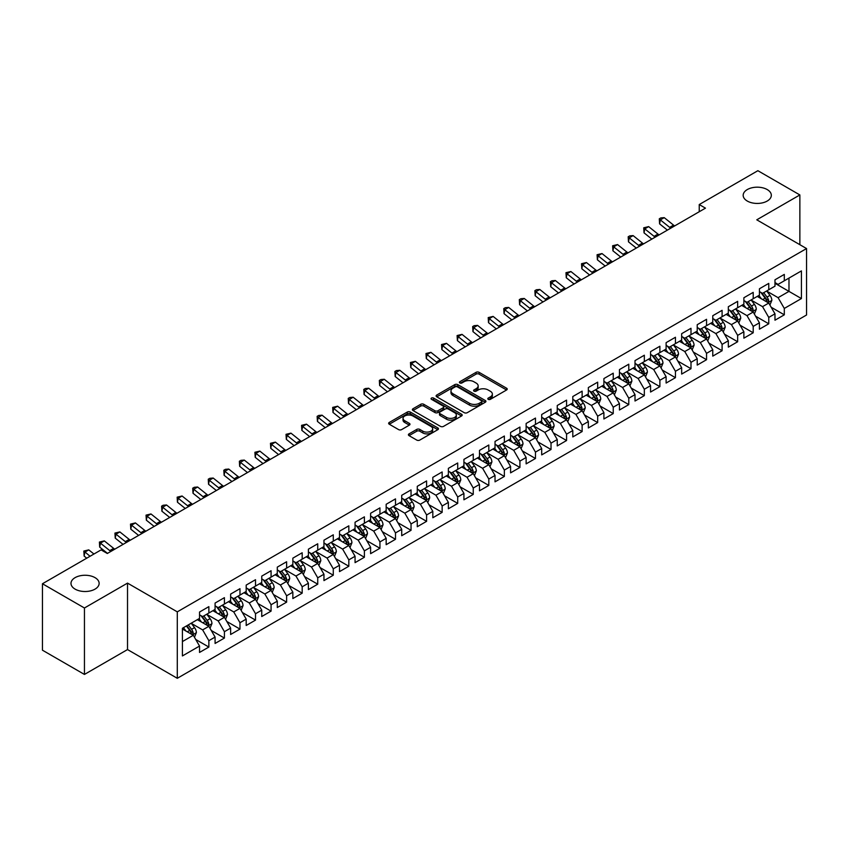 <?xml version="1.0" encoding="UTF-8"?>
<svg xmlns="http://www.w3.org/2000/svg" width="849" height="849" viewBox="0 0 849 849"><rect width="100%" height="100%" fill="white"/><g stroke="black" fill="none" stroke-linecap="round" stroke-linejoin="round"><path stroke-width="1.27" d="M488.228 399.338A1.507 0.87 0 0 0 490.372 399.338L506.588 389.978A2.154 1.242 0 0 0 507.224 389.097A2.154 1.242 0 0 0 506.588 388.216L479.112 372.35A2.154 1.242 0 0 0 476.056 372.35L459.84 381.71A1.507 0.87 0 0 0 459.394 382.326A1.507 0.87 0 0 0 459.84 382.941A1.507 0.87 0 0 0 461.973 382.941L464.074 381.732A6.909 3.99 0 0 1 473.848 381.732L476.13 383.058A6.909 3.99 0 0 1 478.157 385.881A6.909 3.99 0 0 1 476.13 388.693L474.039 389.903A1.507 0.87 0 0 0 473.593 390.529A1.507 0.87 0 0 0 474.039 391.145A1.507 0.87 0 0 0 476.172 391.145L478.274 389.935A6.909 3.99 0 0 1 488.037 389.935L490.329 391.251A6.909 3.99 0 0 1 492.356 394.074A6.909 3.99 0 0 1 490.329 396.897L488.228 398.107A1.507 0.87 0 0 0 487.793 398.722A1.507 0.87 0 0 0 488.228 399.338L488.228 398.107M95.014 577.638A14.072 8.129 0 0 0 79.679 575.877A14.072 8.129 0 0 0 70.987 583.39A14.072 8.129 0 0 0 75.115 589.132A14.072 8.129 0 0 0 90.45 590.893A14.072 8.129 0 0 0 99.142 583.39A14.072 8.129 0 0 0 95.014 577.638M767.199 189.56A14.072 8.129 0 0 0 751.864 187.799A14.072 8.129 0 0 0 743.172 195.302A14.072 8.129 0 0 0 747.29 201.054A14.072 8.129 0 0 0 762.635 202.815A14.072 8.129 0 0 0 771.327 195.302A14.072 8.129 0 0 0 767.199 189.56M409.038 433.871A2.154 1.242 0 0 0 408.411 434.752A2.154 1.242 0 0 0 409.038 435.633L416.753 440.079A2.154 1.242 0 0 0 419.799 440.079L437.819 429.679A2.154 1.242 0 0 0 438.445 428.798A2.154 1.242 0 0 0 437.819 427.917L410.332 412.052A2.154 1.242 0 0 0 407.287 412.052L389.267 422.452A2.154 1.242 0 0 0 388.64 423.333A2.154 1.242 0 0 0 389.267 424.213L398.584 429.594A2.154 1.242 0 0 0 401.641 429.594L409.345 425.137A2.154 1.242 0 0 0 409.982 424.256A2.154 1.242 0 0 0 409.345 423.375L404.729 420.711A5.773 3.332 0 0 1 403.031 418.355A5.773 3.332 0 0 1 406.597 415.278A5.773 3.332 0 0 1 412.89 415.999L430.984 426.442A5.773 3.332 0 0 1 432.672 428.798A5.773 3.332 0 0 1 429.106 431.876A5.773 3.332 0 0 1 422.813 431.154L419.799 429.414A2.154 1.242 0 0 0 416.753 429.414L409.038 433.871L409.038 435.633L416.753 431.207L416.753 429.414M84.444 607.99L84.444 674.435L127.52 649.57L127.52 583.114L84.444 607.99L42.45 583.751L101.084 549.897L107.303 553.484L705.455 208.143L699.236 204.556L699.236 211.741M127.52 583.114L177.292 611.853L806.55 248.555L806.55 315L177.292 678.298L177.292 611.853M799.864 244.692L799.864 194.941L756.777 219.817L806.55 248.555M799.864 194.941L757.87 170.702L699.236 204.556M464.223 412.667A2.154 1.242 0 0 0 467.279 412.667L485.288 402.267A2.154 1.242 0 0 0 485.925 401.386A2.154 1.242 0 0 0 485.288 400.505L457.813 384.639A2.154 1.242 0 0 0 454.756 384.639L436.747 395.04A2.154 1.242 0 0 0 436.11 395.921A2.154 1.242 0 0 0 436.747 396.801L464.223 412.667M432.088 399.667A1.507 0.87 0 0 1 433.616 399.879L433.616 398.085L461.559 414.216A2.154 1.242 0 0 1 462.185 415.097A2.154 1.242 0 0 1 461.559 415.978L443.539 426.378A2.154 1.242 0 0 1 440.482 426.378L413.007 410.513L413.007 408.751A2.154 1.242 0 0 0 412.381 409.632A2.154 1.242 0 0 0 413.007 410.513M413.007 408.751L420.722 404.294A2.154 1.242 0 0 1 423.768 404.294L434.911 410.736A2.154 1.242 0 0 0 437.967 410.736L443.082 407.775A2.154 1.242 0 0 0 443.719 406.894A2.154 1.242 0 0 0 443.082 406.013L431.483 399.317A1.507 0.87 0 0 1 431.037 398.701A1.507 0.87 0 0 1 431.971 397.894A1.507 0.87 0 0 1 433.616 398.085M774.978 283.301L788.976 291.387L788.976 278.09L801.414 270.905L784.306 280.786L784.306 274.407L774.978 279.799L774.978 286.177L768.759 289.764L768.759 283.396L759.431 288.777L759.431 295.155L753.201 298.742L753.201 292.374L743.873 297.755L743.873 304.133L737.654 307.72L737.654 301.353L728.325 306.733L728.325 313.111L722.096 316.709L722.096 310.331L712.767 315.711L712.767 322.089L706.548 325.687L706.548 319.309L697.22 324.7L697.22 331.068L690.99 334.665L690.99 328.287L681.662 333.678L681.662 340.046L675.443 343.643L675.443 337.265L666.115 342.656L666.115 349.035L659.885 352.622L659.885 346.243L650.557 351.635L650.557 358.013L644.338 361.6L644.338 355.222L635.01 360.613L635.01 366.991L628.78 370.578L628.78 364.2L619.452 369.591L619.452 375.969L613.233 379.556L613.233 373.189L603.904 378.569L603.904 384.947L597.675 388.534L597.675 382.167L588.346 387.547L588.346 393.925L582.127 397.512L582.127 391.145L572.799 396.525L572.799 402.904L566.57 406.501L566.57 400.123L557.241 405.504L557.241 411.882L551.022 415.479L551.022 409.101L541.694 414.492L541.694 420.86L535.464 424.458L535.464 418.079L526.136 423.471L526.136 429.838L519.917 433.436L519.917 427.058L510.589 432.449L510.589 438.827L504.359 442.414L504.359 436.036L495.031 441.427L495.031 447.805L488.812 451.392L488.812 445.014L479.483 450.405L479.483 456.783L473.254 460.37L473.254 453.992L463.925 459.383L463.925 465.761L457.707 469.348L457.707 462.981L448.378 468.361L448.378 474.74L442.149 478.327L442.149 471.959L432.82 477.34L432.82 483.718L426.601 487.305L426.601 480.937L417.273 486.318L417.273 492.696L411.043 496.294L411.043 489.915L401.715 495.296L401.715 501.674L395.496 505.272L395.496 498.894L386.168 504.285L386.168 510.652L379.938 514.25L379.938 507.872L370.61 513.263L370.61 519.63L364.391 523.228L364.391 516.85L355.062 522.241L355.062 528.609L348.833 532.206L348.833 525.828L339.504 531.219L339.504 537.597L333.286 541.184L333.286 534.806L323.957 540.197L323.957 546.576L317.728 550.163L317.728 543.784L308.399 549.176L308.399 555.554L302.18 559.141L302.18 552.763L292.852 558.154L292.852 564.532L286.622 568.119L286.622 561.751L277.294 567.132L277.294 573.51L271.075 577.097L271.075 570.73L261.747 576.11L261.747 582.488L255.517 586.086L255.517 579.708L246.189 585.088L246.189 591.466L239.97 595.064L239.97 588.686L230.641 594.077L230.641 600.445L224.412 604.042L224.412 597.664L215.084 603.055L215.084 609.423L208.865 613.02L208.865 606.642L199.536 612.033L199.536 618.401L182.418 628.281L182.418 655.937L199.536 646.057L193.307 635.285L182.418 629.003M801.414 270.905L801.414 298.561L784.306 308.442L778.087 297.67L766.817 291.154M771.168 307.232L784.306 314.82L784.306 308.442M784.306 314.82L774.978 320.211L774.978 313.833L768.759 317.42L762.54 306.648L751.259 300.143M755.621 316.21L768.759 323.798L768.759 317.42M768.759 323.798L759.431 329.189L759.431 322.811L753.201 326.398L746.982 315.626L735.712 309.121M740.063 325.188L753.201 332.776L753.201 326.398M753.201 332.776L743.873 338.167L743.873 331.789L737.654 335.376L731.435 324.605L720.154 318.099M724.515 334.166L737.654 341.754L737.654 335.376M737.654 341.754L728.325 347.145L728.325 340.767L722.096 344.365L715.877 333.583L704.606 327.077M708.957 343.145L722.096 350.733L722.096 344.365M722.096 350.733L712.767 356.124L712.767 349.746L706.548 353.343L700.329 342.561L689.048 336.055M693.41 352.123L706.548 359.711L706.548 353.343M706.548 359.711L697.22 365.102L697.22 358.724L690.99 362.321L684.772 351.539L673.501 345.034M677.852 361.112L690.99 368.699L690.99 362.321M690.99 368.699L681.662 374.08L681.662 367.702L675.443 371.3L669.224 360.528L657.943 354.012M662.305 370.09L675.443 377.678L675.443 371.3M675.443 377.678L666.115 383.058L666.115 376.691L659.885 380.278L653.666 369.506L642.396 362.99M646.747 379.068L659.885 386.656L659.885 380.278M659.885 386.656L650.557 392.036L650.557 385.669L644.338 389.256L638.119 378.484L626.838 371.968M631.2 388.046L644.338 395.634L644.338 389.256M644.338 395.634L635.01 401.015L635.01 394.647L628.78 398.234L622.561 387.462L611.291 380.946M615.642 397.024L628.78 404.612L628.78 398.234M628.78 404.612L619.452 410.003L619.452 403.625L613.233 407.212L607.014 396.441L595.733 389.935M600.094 406.002L613.233 413.59L613.233 407.212M613.233 413.59L603.904 418.982L603.904 412.603L597.675 416.19L591.456 405.419L580.185 398.913M584.536 414.981L597.675 422.569L597.675 416.19M597.675 422.569L588.346 427.96L588.346 421.582L582.127 425.169L575.909 414.397L564.627 407.891M568.989 423.959L582.127 431.547L582.127 425.169M582.127 431.547L572.799 436.938L572.799 430.56L566.57 434.157L560.351 423.375L549.08 416.87M553.431 432.937L566.57 440.525L566.57 434.157M566.57 440.525L557.241 445.916L557.241 439.538L551.022 443.136L544.803 432.353L533.522 425.848M537.884 441.915L551.022 449.503L551.022 443.136M551.022 449.503L541.694 454.894L541.694 448.516L535.464 452.114L529.245 441.331L517.975 434.826M522.326 450.904L535.464 458.492L535.464 452.114M535.464 458.492L526.136 463.872L526.136 457.494L519.917 461.092L513.698 450.32L502.417 443.804M506.779 459.882L519.917 467.47L519.917 461.092M519.917 467.47L510.589 472.851L510.589 466.483L504.359 470.07L498.14 459.298L486.87 452.782M491.221 468.86L504.359 476.448L504.359 470.07M504.359 476.448L495.031 481.829L495.031 475.461L488.812 479.048L482.593 468.277L471.312 461.76M475.673 477.838L488.812 485.426L488.812 479.048M488.812 485.426L479.483 490.807L479.483 484.439L473.254 488.026L467.035 477.255L455.764 470.739M460.116 486.817L473.254 494.405L473.254 488.026M473.254 494.405L463.925 499.796L463.925 493.418L457.707 497.005L451.488 486.233L440.207 479.727M444.568 495.795L457.707 503.383L457.707 497.005M457.707 503.383L448.378 508.774L448.378 502.396L442.149 505.983L435.93 495.211L424.659 488.706M429.01 504.773L442.149 512.361L442.149 505.983M442.149 512.361L432.82 517.752L432.82 511.374L426.601 514.961L420.382 504.189L409.101 497.684M413.463 513.751L426.601 521.339L426.601 514.961M426.601 521.339L417.273 526.73L417.273 520.352L411.043 523.95L404.824 513.167L393.554 506.662M397.905 522.729L411.043 530.317L411.043 523.95M411.043 530.317L401.715 535.708L401.715 529.33L395.496 532.928L389.277 522.146L377.996 515.64M382.358 531.707L395.496 539.295L395.496 532.928M395.496 539.295L386.168 544.687L386.168 538.308L379.938 541.906L373.719 531.124L362.449 524.618M366.8 540.696L379.938 548.274L379.938 541.906M379.938 548.274L370.61 553.665L370.61 547.287L364.391 550.884L358.172 540.113L346.891 533.596M351.253 549.674L364.391 557.262L364.391 550.884M364.391 557.262L355.062 562.643L355.062 556.275L348.833 559.862L342.614 549.091L331.343 542.575M335.695 558.653L348.833 566.241L348.833 559.862M348.833 566.241L339.504 571.621L339.504 565.254L333.286 568.841L327.067 558.069L315.786 551.553M320.147 567.631L333.286 575.219L333.286 568.841M333.286 575.219L323.957 580.599L323.957 574.232L317.728 577.819L311.509 567.047L300.238 560.531M304.589 576.609L317.728 584.197L317.728 577.819M317.728 584.197L308.399 589.588L308.399 583.21L302.18 586.797L295.961 576.025L284.68 569.509M289.042 585.587L302.18 593.175L302.18 586.797M302.18 593.175L292.852 598.566L292.852 592.188L286.622 595.775L280.403 585.003L269.133 578.498M273.484 594.565L286.622 602.153L286.622 595.775M286.622 602.153L277.294 607.544L277.294 601.166L271.075 604.753L264.856 593.982L253.575 587.476M257.937 603.543L271.075 611.131L271.075 604.753M271.075 611.131L261.747 616.523L261.747 610.144L255.517 613.742L249.298 602.96L238.028 596.454M242.379 612.522L255.517 620.11L255.517 613.742M255.517 620.11L246.189 625.501L246.189 619.123L239.97 622.72L233.751 611.938L222.47 605.433M226.832 621.5L239.97 629.088L239.97 622.72M239.97 629.088L230.641 634.479L230.641 628.101L224.412 631.698L218.193 620.916L206.923 614.411M211.274 630.489L224.412 638.066L224.412 631.698M224.412 638.066L215.084 643.457L215.084 637.079L208.865 640.677L202.646 629.905L191.365 623.389M195.726 639.467L208.865 647.055L208.865 640.677M208.865 647.055L199.536 652.435L199.536 646.057M199.536 614.814L202.646 616.607L208.865 613.02M182.418 641.568L193.307 635.285M215.084 605.836L218.193 607.629L224.412 604.042M202.646 629.905L208.865 626.307L197.35 619.664M215.084 637.079L208.865 626.307M230.641 596.858L233.751 598.651L239.97 595.064M218.193 620.916L224.412 617.329L212.908 610.686M230.641 628.101L224.412 617.329M246.189 587.879L249.298 589.673L255.517 586.086M233.751 611.938L239.97 608.351L228.455 601.708M246.189 619.123L239.97 608.351M261.747 578.901L264.856 580.695L271.075 577.097M249.298 602.96L255.517 599.373L244.013 592.729M261.747 610.144L255.517 599.373M277.294 569.923L280.403 571.717L286.622 568.119M264.856 593.982L271.075 590.395L259.561 583.751M277.294 601.166L271.075 590.395M292.852 560.934L295.961 562.738L302.18 559.141M280.403 585.003L286.622 581.416L275.118 574.762M292.852 592.188L286.622 581.416M308.399 551.956L311.509 553.76L317.728 550.163M295.961 576.025L302.18 572.428L290.666 565.784M308.399 583.21L302.18 572.428M323.957 542.978L327.067 544.771L333.286 541.184M311.509 567.047L317.728 563.449L306.224 556.806M323.957 574.232L317.728 563.449M339.504 534L342.614 535.793L348.833 532.206M327.067 558.069L333.286 554.471L321.771 547.828M339.504 565.254L333.286 554.471M355.062 525.022L358.172 526.815L364.391 523.228M342.614 549.091L348.833 545.493L337.329 538.85M355.062 556.275L348.833 545.493M370.61 516.043L373.719 517.837L379.938 514.25M358.172 540.113L364.391 536.515L352.876 529.872M370.61 547.287L364.391 536.515M386.168 507.065L389.277 508.859L395.496 505.272M373.719 531.124L379.938 527.537L368.434 520.893M386.168 538.308L379.938 527.537M401.715 498.087L404.824 499.881L411.043 496.294M389.277 522.146L395.496 518.559L383.981 511.915M401.715 529.33L395.496 518.559M417.273 489.109L420.382 490.902L426.601 487.305M404.824 513.167L411.043 509.58L399.539 502.937M417.273 520.352L411.043 509.58M432.82 480.131L435.93 481.924L442.149 478.327M420.382 504.189L426.601 500.602L415.087 493.959M432.82 511.374L426.601 500.602M448.378 471.142L451.488 472.946L457.707 469.348M435.93 495.211L442.149 491.624L430.645 484.97M448.378 502.396L442.149 491.624M463.925 462.164L467.035 463.968L473.254 460.37M451.488 486.233L457.707 482.635L446.192 475.992M463.925 493.418L457.707 482.635M479.483 453.186L482.593 454.979L488.812 451.392M467.035 477.255L473.254 473.657L461.75 467.014M479.483 484.439L473.254 473.657M495.031 444.207L498.14 446.001L504.359 442.414M482.593 468.277L488.812 464.679L477.297 458.036M495.031 475.461L488.812 464.679M510.589 435.229L513.698 437.023L519.917 433.436M498.14 459.298L504.359 455.701L492.855 449.057M510.589 466.483L504.359 455.701M526.136 426.251L529.245 428.045L535.464 424.458M513.698 450.32L519.917 446.723L508.402 440.079M526.136 457.494L519.917 446.723M541.694 417.273L544.803 419.066L551.022 415.479M529.245 441.331L535.464 437.744L523.96 431.101M541.694 448.516L535.464 437.744M557.241 408.295L560.351 410.088L566.57 406.501M544.803 432.353L551.022 428.766L539.508 422.123M557.241 439.538L551.022 428.766M572.799 399.317L575.909 401.11L582.127 397.512M560.351 423.375L566.57 419.788L555.066 413.145M572.799 430.56L566.57 419.788M588.346 390.338L591.456 392.132L597.675 388.534M575.909 414.397L582.127 410.81L570.613 404.166M588.346 421.582L582.127 410.81M603.904 381.35L607.014 383.154L613.233 379.556M591.456 405.419L597.675 401.832L586.171 395.178M603.904 412.603L597.675 401.832M619.452 372.371L622.561 374.176L628.78 370.578M607.014 396.441L613.233 392.854L601.718 386.199M619.452 403.625L613.233 392.854M635.01 363.393L638.119 365.197L644.338 361.6M622.561 387.462L628.78 383.865L617.276 377.221M635.01 394.647L628.78 383.865M650.557 354.415L653.666 356.209L659.885 352.622M638.119 378.484L644.338 374.887L632.823 368.243M650.557 385.669L644.338 374.887M666.115 345.437L669.224 347.23L675.443 343.643M653.666 369.506L659.885 365.908L648.381 359.265M666.115 376.691L659.885 365.908M681.662 336.459L684.772 338.252L690.99 334.665M669.224 360.528L675.443 356.93L663.929 350.287M681.662 367.702L675.443 356.93M697.22 327.481L700.329 329.274L706.548 325.687M684.772 351.539L690.99 347.952L679.487 341.309M697.22 358.724L690.99 347.952M712.767 318.502L715.877 320.296L722.096 316.709M700.329 342.561L706.548 338.974L695.034 332.33M712.767 349.746L706.548 338.974M728.325 309.524L731.435 311.318L737.654 307.72M715.877 333.583L722.096 329.996L710.592 323.352M728.325 340.767L722.096 329.996M743.873 300.546L746.982 302.34L753.201 298.742M731.435 324.605L737.654 321.018L726.139 314.374M743.873 331.789L737.654 321.018M759.431 291.568L762.54 293.361L768.759 289.764M746.982 315.626L753.201 312.039L741.697 305.385M759.431 322.811L753.201 312.039M774.978 282.579L778.087 284.383L784.306 280.786M762.54 306.648L768.759 303.061L757.244 296.407M774.978 313.833L768.759 303.061M42.45 583.751L42.45 650.196L84.444 674.435M127.52 649.57L177.292 678.298M778.087 297.67L788.976 291.387L801.414 298.561M488.833 399.55L490.329 398.69A6.909 3.99 0 0 0 492.356 395.867L492.356 394.074M478.157 385.881L478.157 387.675A6.909 3.99 0 0 1 476.13 390.487L474.633 391.357M506.556 389.988L479.112 374.144A2.154 1.242 0 0 0 476.056 374.144L460.445 383.154M485.267 402.288L457.813 386.433A2.154 1.242 0 0 0 454.756 386.433L436.779 396.823L436.747 395.04M481.479 402.002A1.507 0.87 0 0 0 481.924 401.386A1.507 0.87 0 0 0 481.479 400.77L457.356 386.847A1.507 0.87 0 0 0 455.223 386.847L453.005 388.12A6.909 3.99 0 0 0 450.978 390.943A6.909 3.99 0 0 0 453.005 393.766L469.497 403.286A6.909 3.99 0 0 0 479.261 403.286L481.479 402.002L481.479 403.806A1.507 0.87 0 0 0 481.924 403.179L481.924 401.386M450.978 390.943L450.978 392.737A6.909 3.99 0 0 0 453.005 395.56L453.005 393.766M481.479 403.806L479.261 405.079A6.909 3.99 0 0 1 469.497 405.079L453.005 395.56M413.038 410.523L420.722 406.087L420.722 404.294M443.719 406.894L443.719 408.687A2.154 1.242 0 0 1 443.082 409.579L437.967 412.529A2.154 1.242 0 0 1 434.911 412.529L423.768 406.087A2.154 1.242 0 0 0 420.722 406.087M433.616 399.879L461.527 415.989M446.478 417.411A5.773 3.332 0 0 0 452.772 418.132A5.773 3.332 0 0 0 456.338 415.044A5.773 3.332 0 0 0 454.65 412.688L448.272 409.016A2.154 1.242 0 0 0 445.216 409.016L440.111 411.967A2.154 1.242 0 0 0 439.474 412.847A2.154 1.242 0 0 0 440.111 413.728L446.478 417.411L446.478 419.204A5.773 3.332 0 0 0 452.772 419.926A5.773 3.332 0 0 0 456.338 416.848L456.338 415.044M439.474 412.847L439.474 414.641A2.154 1.242 0 0 0 440.111 415.522L440.111 413.728M446.478 419.204L440.111 415.522M432.672 428.798L432.672 430.592A5.773 3.332 0 0 1 429.106 433.68A5.773 3.332 0 0 1 422.813 432.948L419.799 431.207A2.154 1.242 0 0 0 416.753 431.207M403.031 418.355L403.031 420.149A5.773 3.332 0 0 0 404.729 422.505L404.729 420.711M409.345 423.375L409.345 425.137L404.729 422.505M437.787 429.7L410.332 413.845A2.154 1.242 0 0 0 407.287 413.845L389.298 424.235M769.905 305.046L771.837 300.344A5.826 3.364 -120 0 0 769.979 295.378L766.668 290.974M761.404 298.816L758.9 295.463M767.655 302.424L768.685 300.588A5.826 3.364 -120 0 0 767.018 297.086L763.718 292.672M761.829 292.947L765.915 298.402A2.971 1.719 60 0 1 766.456 299.304L768.685 300.588M760.81 292.364L765.151 298.169A5.826 3.364 60 0 1 766.827 301.671L766.944 302.011M670.784 228.169A10.995 6.346 60 0 1 669.659 227.362L660.331 219.891L659.588 223.871L667.399 230.121M674.668 225.919A10.995 6.346 60 0 1 673.544 225.112L664.215 217.641L660.331 219.891L659.291 218.819L660.84 217.917L664.215 217.641M659.588 223.871L659.291 218.819M754.358 314.024L756.279 309.323A5.826 3.364 -120 0 0 754.421 304.356L751.121 299.952M745.857 307.794L743.342 304.441M752.108 311.403L753.137 309.567A5.826 3.364 -120 0 0 751.471 306.065L748.16 301.66M746.282 301.926L750.357 307.38A2.971 1.719 60 0 1 750.898 308.283L753.137 309.567M745.252 301.342L749.603 307.147A5.826 3.364 60 0 1 751.269 310.649L751.386 310.989M738.8 323.013L740.731 318.301A5.826 3.364 -120 0 0 738.874 313.334L735.563 308.93M730.299 316.773L727.795 313.419M736.55 320.381L737.579 318.555A5.826 3.364 -120 0 0 735.913 315.043L732.613 310.638M730.724 310.914L734.809 316.359A2.971 1.719 60 0 1 735.351 317.261L737.579 318.555M729.705 310.32L734.045 316.125A5.826 3.364 60 0 1 735.722 319.627L735.839 319.967M655.226 237.147A10.995 6.346 60 0 1 654.101 236.34L644.773 228.869L644.03 232.849L651.841 239.1M659.121 234.897A10.995 6.346 60 0 1 657.986 234.091L648.657 226.619L644.773 228.869L643.733 227.797L648.657 226.619M644.03 232.849L643.733 227.797M639.679 246.125A10.995 6.346 60 0 1 638.554 245.319L629.226 237.847L628.483 241.827L636.294 248.078M643.563 243.875A10.995 6.346 60 0 1 642.438 243.069L633.11 235.597L629.226 237.847L628.186 236.775L629.735 235.873L633.11 235.597M628.483 241.827L628.186 236.775M723.252 331.991L725.173 327.279A5.826 3.364 -120 0 0 723.316 322.323L720.016 317.908M714.752 325.751L712.237 322.397M721.003 329.359L722.032 327.534A5.826 3.364 -120 0 0 720.366 324.021L717.055 319.617M715.176 319.893L719.252 325.337A2.971 1.719 60 0 1 719.793 326.239L722.032 327.534M714.147 319.298L718.498 325.103A5.826 3.364 60 0 1 720.164 328.605L720.281 328.945M707.695 340.969L709.626 336.257A5.826 3.364 -120 0 0 707.769 331.301L704.458 326.886M699.194 334.729L696.689 331.375M705.445 338.337L706.474 336.512A5.826 3.364 -120 0 0 704.808 332.999L701.507 328.595M699.618 328.871L703.704 334.315A2.971 1.719 60 0 1 704.245 335.217L706.474 336.512M698.6 328.276L702.94 334.082A5.826 3.364 60 0 1 704.617 337.584L704.734 337.923M624.121 255.103A10.995 6.346 60 0 1 622.996 254.297L613.668 246.826L612.925 250.805L620.736 257.056M628.016 252.853A10.995 6.346 60 0 1 626.88 252.047L617.552 244.576L613.668 246.826L612.628 245.754L617.552 244.576M612.925 250.805L612.628 245.754M608.574 264.081A10.995 6.346 60 0 1 607.449 263.275L598.12 255.804L597.378 259.783L605.188 266.034M612.458 261.832A10.995 6.346 60 0 1 611.333 261.025L602.005 253.554L598.12 255.804L597.08 254.732L602.005 253.554M597.378 259.783L597.08 254.732M692.147 349.947L694.068 345.235A5.826 3.364 -120 0 0 692.211 340.279L688.91 335.864M683.647 343.707L681.131 340.353M689.897 347.315L690.927 345.49A5.826 3.364 -120 0 0 689.261 341.988L685.95 337.573M684.071 337.849L688.146 343.293A2.971 1.719 60 0 1 688.688 344.195L690.927 345.49M683.042 337.255L687.393 343.06A5.826 3.364 60 0 1 689.059 346.562L689.176 346.901M593.016 273.06A10.995 6.346 60 0 1 591.891 272.253L582.563 264.782L581.82 268.762L589.63 275.012M596.911 270.82A10.995 6.346 60 0 1 595.775 270.014L586.447 262.543L582.563 264.782L581.523 263.71L586.447 262.543M581.82 268.762L581.523 263.71M676.589 358.925L678.521 354.224A5.826 3.364 -120 0 0 676.664 349.257L673.353 344.843M668.089 352.685L665.584 349.332M674.339 356.293L675.369 354.468A5.826 3.364 -120 0 0 673.703 350.966L670.402 346.551M668.513 346.827L672.599 352.271A2.971 1.719 60 0 1 673.14 353.173L675.369 354.468M667.494 346.233L671.835 352.038A5.826 3.364 60 0 1 673.512 355.551L673.628 355.88M577.469 282.038A10.995 6.346 60 0 1 576.344 281.231L567.015 273.76L566.272 277.74L574.083 284.001M581.353 279.799A10.995 6.346 60 0 1 580.228 278.992L570.899 271.521L567.015 273.76L565.975 272.688L570.899 271.521M566.272 277.74L565.975 272.688M661.042 367.904L662.963 363.202A5.826 3.364 -120 0 0 661.106 358.236L657.805 353.821M652.541 361.663L650.026 358.31M658.792 365.272L659.822 363.446A5.826 3.364 -120 0 0 658.155 359.944L654.844 355.529M652.966 355.805L657.041 361.25A2.971 1.719 60 0 1 657.582 362.152L659.822 363.446M651.936 355.211L656.288 361.016A5.826 3.364 60 0 1 657.954 364.529L658.071 364.858M645.484 376.882L647.416 372.18A5.826 3.364 -120 0 0 645.558 367.214L642.247 362.81M636.983 370.642L634.479 367.299M643.234 374.26L644.264 372.424A5.826 3.364 -120 0 0 642.597 368.922L639.297 364.508M637.408 364.783L641.494 370.228A2.971 1.719 60 0 1 642.035 371.13L644.264 372.424M636.389 364.189L640.73 369.994A5.826 3.364 60 0 1 642.406 373.507L642.523 373.847M629.937 385.86L631.858 381.159A5.826 3.364 -120 0 0 630 376.192L626.7 371.788M621.436 379.63L618.921 376.277M627.687 383.239L628.716 381.403A5.826 3.364 -120 0 0 627.05 377.901L623.739 373.486M621.861 373.762L625.936 379.216A2.971 1.719 60 0 1 626.477 380.119L628.716 381.403M620.831 373.167L625.182 378.972A5.826 3.364 60 0 1 626.849 382.485L626.965 382.825M614.379 394.838L616.31 390.137A5.826 3.364 -120 0 0 614.453 385.17L611.142 380.766M605.878 388.609L603.374 385.255M612.129 392.217L613.158 390.381A5.826 3.364 -120 0 0 611.492 386.879L608.192 382.464M606.303 382.74L610.389 388.195A2.971 1.719 60 0 1 610.93 389.097L613.158 390.381M605.284 382.156L609.624 387.961A5.826 3.364 60 0 1 611.301 391.463L611.418 391.803M598.832 403.816L600.752 399.115A5.826 3.364 -120 0 0 598.895 394.148L595.595 389.744M590.331 397.587L587.816 394.233M596.582 401.195L597.611 399.359A5.826 3.364 -120 0 0 595.945 395.857L592.634 391.453M590.755 391.718L594.831 397.173A2.971 1.719 60 0 1 595.372 398.075L597.611 399.359M589.726 391.134L594.077 396.939A5.826 3.364 60 0 1 595.743 400.441L595.86 400.781M583.274 412.805L585.205 408.093A5.826 3.364 -120 0 0 583.348 403.126L580.037 398.722M574.773 406.565L572.268 403.211M581.024 410.173L582.053 408.348A5.826 3.364 -120 0 0 580.387 404.835L577.087 400.431M575.197 400.707L579.283 406.151A2.971 1.719 60 0 1 579.825 407.053L582.053 408.348M574.179 400.112L578.519 405.918A5.826 3.364 60 0 1 580.196 409.42L580.313 409.759M567.726 421.783L569.647 417.071A5.826 3.364 -120 0 0 567.79 412.115L564.489 407.7M559.226 415.543L556.711 412.19M565.476 419.151L566.506 417.326A5.826 3.364 -120 0 0 564.84 413.813L561.529 409.409M559.65 409.685L563.725 415.129A2.971 1.719 60 0 1 564.267 416.031L566.506 417.326M558.621 409.091L562.972 414.896A5.826 3.364 60 0 1 564.638 418.398L564.755 418.737M552.168 430.761L554.1 426.049A5.826 3.364 -120 0 0 552.243 421.093L548.932 416.679M543.668 424.521L541.163 421.168M549.919 428.129L550.948 426.304A5.826 3.364 -120 0 0 549.282 422.791L545.981 418.387M544.092 418.663L548.178 424.107A2.971 1.719 60 0 1 548.719 425.009L550.948 426.304M543.073 418.069L547.414 423.874A5.826 3.364 60 0 1 549.091 427.376L549.207 427.716M536.621 439.74L538.542 435.028A5.826 3.364 -120 0 0 536.685 430.072L533.384 425.657M528.12 433.499L525.605 430.146M534.371 437.108L535.401 435.282A5.826 3.364 -120 0 0 533.734 431.78L530.423 427.365M528.545 427.641L532.62 433.086A2.971 1.719 60 0 1 533.161 433.988L535.401 435.282M527.516 427.047L531.867 432.852A5.826 3.364 60 0 1 533.533 436.354L533.65 436.694M521.063 448.718L522.995 444.016A5.826 3.364 -120 0 0 521.137 439.05L517.826 434.635M512.563 442.478L510.058 439.124M518.813 446.086L519.843 444.26A5.826 3.364 -120 0 0 518.177 440.758L514.876 436.344M512.987 436.619L517.073 442.064A2.971 1.719 60 0 1 517.614 442.966L519.843 444.26M511.968 436.025L516.309 441.83A5.826 3.364 60 0 1 517.986 445.343L518.102 445.672M505.516 457.696L507.437 452.995A5.826 3.364 -120 0 0 505.579 448.028L502.279 443.613M497.015 451.456L494.5 448.102M503.266 455.064L504.295 453.239A5.826 3.364 -120 0 0 502.629 449.737L499.318 445.322M497.44 445.598L501.515 451.042A2.971 1.719 60 0 1 502.056 451.944L504.295 453.239M496.41 445.003L500.761 450.808A5.826 3.364 60 0 1 502.428 454.321L502.544 454.65M489.958 466.674L491.889 461.973A5.826 3.364 -120 0 0 490.032 457.006L486.721 452.591M481.457 460.434L478.953 457.091M487.708 464.053L488.737 462.217A5.826 3.364 -120 0 0 487.071 458.715L483.771 454.3M481.882 454.576L485.968 460.02A2.971 1.719 60 0 1 486.509 460.922L488.737 462.217M480.863 453.982L485.204 459.787A5.826 3.364 60 0 1 486.88 463.299L486.997 463.628M474.411 475.652L476.331 470.951A5.826 3.364 -120 0 0 474.474 465.984L471.174 461.58M465.91 469.423L463.395 466.069M472.161 473.031L473.19 471.195A5.826 3.364 -120 0 0 471.524 467.693L468.213 463.278M466.334 463.554L470.41 469.009A2.971 1.719 60 0 1 470.951 469.911L473.19 471.195M465.305 462.96L469.656 468.765A5.826 3.364 60 0 1 471.322 472.277L471.439 472.617M458.853 484.63L460.784 479.929A5.826 3.364 -120 0 0 458.927 474.962L455.616 470.558M450.352 478.401L447.848 475.047M456.603 482.009L457.632 480.173A5.826 3.364 -120 0 0 455.966 476.671L452.666 472.256M450.777 472.532L454.862 477.987A2.971 1.719 60 0 1 455.404 478.889L457.632 480.173M449.758 471.948L454.098 477.754A5.826 3.364 60 0 1 455.775 481.256L455.892 481.595M443.305 493.609L445.226 488.907A5.826 3.364 -120 0 0 443.369 483.941L440.069 479.536M434.805 487.379L432.29 484.026M441.056 490.987L442.085 489.151A5.826 3.364 -120 0 0 440.419 485.649L437.108 481.245M435.229 481.51L439.304 486.965A2.971 1.719 60 0 1 439.846 487.867L442.085 489.151M434.2 480.927L438.551 486.732A5.826 3.364 60 0 1 440.217 490.234L440.334 490.573M427.747 502.597L429.679 497.885A5.826 3.364 -120 0 0 427.822 492.919L424.511 488.515M419.247 496.357L416.742 493.004M425.498 499.965L426.527 498.14A5.826 3.364 -120 0 0 424.861 494.627L421.56 490.223M419.671 490.499L423.757 495.943A2.971 1.719 60 0 1 424.298 496.845L426.527 498.14M418.653 489.905L422.993 495.71A5.826 3.364 60 0 1 424.67 499.212L424.787 499.552M412.2 511.576L414.121 506.864A5.826 3.364 -120 0 0 412.264 501.908L408.963 497.493M403.7 505.335L401.184 501.982M409.95 508.944L410.98 507.118A5.826 3.364 -120 0 0 409.314 503.606L406.002 499.201M404.124 499.477L408.199 504.922A2.971 1.719 60 0 1 408.74 505.824L410.98 507.118M403.095 498.883L407.446 504.688A5.826 3.364 60 0 1 409.112 508.19L409.229 508.53M396.642 520.554L398.574 515.842A5.826 3.364 -120 0 0 396.716 510.886L393.405 506.471M388.142 514.314L385.637 510.96M394.392 517.922L395.422 516.096A5.826 3.364 -120 0 0 393.756 512.584L390.455 508.18M388.566 508.455L392.652 513.9A2.971 1.719 60 0 1 393.193 514.802L395.422 516.096M387.547 507.861L391.888 513.666A5.826 3.364 60 0 1 393.565 517.168L393.681 517.508M381.095 529.532L383.016 524.82A5.826 3.364 -120 0 0 381.159 519.864L377.858 515.449M372.594 523.292L370.079 519.938M378.845 526.9L379.874 525.075A5.826 3.364 -120 0 0 378.208 521.573L374.897 517.158M373.019 517.434L377.094 522.878A2.971 1.719 60 0 1 377.635 523.78L379.874 525.075M371.989 516.839L376.34 522.644A5.826 3.364 60 0 1 378.007 526.147L378.123 526.486M365.537 538.51L367.468 533.809A5.826 3.364 -120 0 0 365.611 528.842L362.3 524.427M357.036 532.27L354.532 528.916M363.287 535.878L364.317 534.053A5.826 3.364 -120 0 0 362.65 530.551L359.35 526.136M357.461 526.412L361.547 531.856A2.971 1.719 60 0 1 362.088 532.758L364.317 534.053M356.442 525.818L360.783 531.623A5.826 3.364 60 0 1 362.459 535.125L362.576 535.464M349.99 547.488L351.911 542.787A5.826 3.364 -120 0 0 350.053 537.82L346.753 533.405M341.489 541.248L338.974 537.895M347.74 544.856L348.769 543.031A5.826 3.364 -120 0 0 347.103 539.529L343.792 535.114M341.914 535.39L345.989 540.834A2.971 1.719 60 0 1 346.53 541.736L348.769 543.031M340.884 534.796L345.235 540.601A5.826 3.364 60 0 1 346.901 544.113L347.018 544.442M561.911 291.016A10.995 6.346 60 0 1 560.786 290.209L551.457 282.738L550.714 286.718L558.525 292.979M565.805 288.777A10.995 6.346 60 0 1 564.67 287.97L555.342 280.499L551.457 282.738L550.417 281.677L551.977 280.775L555.342 280.499M550.714 286.718L550.417 281.677M546.363 299.994A10.995 6.346 60 0 1 545.238 299.188L535.91 291.716L535.167 295.707L542.978 301.957M550.248 297.755A10.995 6.346 60 0 1 549.123 296.948L539.794 289.477L535.91 291.716L534.87 290.655L536.419 289.753L539.794 289.477M535.167 295.707L534.87 290.655M530.805 308.972A10.995 6.346 60 0 1 529.68 308.176L520.352 300.695L519.609 304.685L527.42 310.936M534.7 306.733A10.995 6.346 60 0 1 533.565 305.927L524.236 298.455L520.352 300.695L519.312 299.633L520.872 298.731L524.236 298.455M519.609 304.685L519.312 299.633M515.258 317.961A10.995 6.346 60 0 1 514.133 317.155L504.805 309.683L504.062 313.663L511.873 319.914M519.142 315.711A10.995 6.346 60 0 1 518.017 314.905L508.689 307.434L504.805 309.683L503.765 308.612L505.314 307.709L508.689 307.434M504.062 313.663L503.765 308.612M499.7 326.939A10.995 6.346 60 0 1 498.575 326.133L489.247 318.662L488.504 322.641L496.315 328.892M503.595 324.689A10.995 6.346 60 0 1 502.459 323.883L493.131 316.412L489.247 318.662L488.207 317.59L493.131 316.412M488.504 322.641L488.207 317.59M484.153 335.917A10.995 6.346 60 0 1 483.028 335.111L473.7 327.64L472.957 331.619L480.767 337.87M488.037 333.668A10.995 6.346 60 0 1 486.912 332.861L477.584 325.39L473.7 327.64L472.66 326.568L474.209 325.666L477.584 325.39M472.957 331.619L472.66 326.568M468.595 344.896A10.995 6.346 60 0 1 467.47 344.089L458.142 336.618L457.399 340.598L465.21 346.848M472.49 342.646A10.995 6.346 60 0 1 471.354 341.839L462.026 334.368L458.142 336.618L457.102 335.546L462.026 334.368M457.399 340.598L457.102 335.546M453.048 353.874A10.995 6.346 60 0 1 451.923 353.067L442.594 345.596L441.851 349.576L449.662 355.827M456.932 351.624A10.995 6.346 60 0 1 455.807 350.817L446.478 343.346L442.594 345.596L441.554 344.524L446.478 343.346M441.851 349.576L441.554 344.524M437.49 362.852A10.995 6.346 60 0 1 436.365 362.045L427.036 354.574L426.294 358.554L434.104 364.805M441.384 360.613A10.995 6.346 60 0 1 440.249 359.806L430.921 352.335L427.036 354.574L425.996 353.502L430.921 352.335M426.294 358.554L425.996 353.502M421.942 371.83A10.995 6.346 60 0 1 420.817 371.024L411.489 363.552L410.746 367.532L418.557 373.793M425.827 369.591A10.995 6.346 60 0 1 424.702 368.784L415.373 361.313L411.489 363.552L410.449 362.481L415.373 361.313M410.746 367.532L410.449 362.481M406.384 380.808A10.995 6.346 60 0 1 405.26 380.002L395.931 372.531L395.188 376.51L402.999 382.772M410.279 378.569A10.995 6.346 60 0 1 409.144 377.763L399.815 370.291L395.931 372.531L394.891 371.469L396.451 370.567L399.815 370.291M395.188 376.51L394.891 371.469M390.837 389.787A10.995 6.346 60 0 1 389.712 388.98L380.384 381.509L379.641 385.488L387.452 391.75M394.721 387.547A10.995 6.346 60 0 1 393.596 386.741L384.268 379.27L380.384 381.509L379.344 380.448L380.893 379.545L384.268 379.27M379.641 385.488L379.344 380.448M375.279 398.765A10.995 6.346 60 0 1 374.154 397.969L364.826 390.487L364.083 394.477L371.894 400.728M379.174 396.525A10.995 6.346 60 0 1 378.038 395.719L368.71 388.248L364.826 390.487L363.786 389.426L365.346 388.524L368.71 388.248M364.083 394.477L363.786 389.426M359.732 407.753A10.995 6.346 60 0 1 358.607 406.947L349.279 399.476L348.536 403.455L356.347 409.706M363.616 405.504A10.995 6.346 60 0 1 362.491 404.697L353.163 397.226L349.279 399.476L348.239 398.404L349.788 397.502L353.163 397.226M348.536 403.455L348.239 398.404M344.174 416.732A10.995 6.346 60 0 1 343.049 415.925L333.721 408.454L332.978 412.434L340.789 418.684M348.069 414.482A10.995 6.346 60 0 1 346.933 413.675L337.605 406.204L333.721 408.454L332.681 407.382L337.605 406.204M332.978 412.434L332.681 407.382M328.627 425.71A10.995 6.346 60 0 1 327.502 424.903L318.173 417.432L317.43 421.412L325.241 427.663M332.511 423.46A10.995 6.346 60 0 1 331.386 422.653L322.058 415.182L318.173 417.432L317.133 416.36L318.683 415.458L322.058 415.182M317.43 421.412L317.133 416.36M313.069 434.688A10.995 6.346 60 0 1 311.944 433.881L302.615 426.41L301.873 430.39L309.683 436.641M316.964 432.438A10.995 6.346 60 0 1 315.828 431.632L306.5 424.16L302.615 426.41L301.575 425.338L306.5 424.16M301.873 430.39L301.575 425.338M297.521 443.666A10.995 6.346 60 0 1 296.397 442.86L287.068 435.388L286.325 439.368L294.136 445.619M301.406 441.416A10.995 6.346 60 0 1 300.281 440.61L290.952 433.139L287.068 435.388L286.028 434.317L290.952 433.139M286.325 439.368L286.028 434.317M281.964 452.644A10.995 6.346 60 0 1 280.839 451.838L271.51 444.367L270.767 448.346L278.578 454.597M285.858 450.405A10.995 6.346 60 0 1 284.723 449.599L275.394 442.127L271.51 444.367L270.47 443.295L275.394 442.127M270.767 448.346L270.47 443.295M266.416 461.623A10.995 6.346 60 0 1 265.291 460.816L255.963 453.345L255.22 457.324L263.031 463.586M270.3 459.383A10.995 6.346 60 0 1 269.175 458.577L259.847 451.106L255.963 453.345L254.923 452.273L259.847 451.106M255.22 457.324L254.923 452.273M250.858 470.601A10.995 6.346 60 0 1 249.733 469.794L240.405 462.323L239.662 466.303L247.473 472.564M254.753 468.361A10.995 6.346 60 0 1 253.618 467.555L244.289 460.084L240.405 462.323L239.365 461.262L240.925 460.36L244.289 460.084M239.662 466.303L239.365 461.262M334.432 556.466L336.363 551.765A5.826 3.364 -120 0 0 334.506 546.798L331.195 542.384M325.931 550.226L323.427 546.883M332.182 553.845L333.211 552.009A5.826 3.364 -120 0 0 331.545 548.507L328.245 544.092M326.356 544.368L330.441 549.812A2.971 1.719 60 0 1 330.983 550.714L333.211 552.009M325.337 543.774L329.677 549.579A5.826 3.364 60 0 1 331.354 553.092L331.471 553.421M235.311 479.579A10.995 6.346 60 0 1 234.186 478.772L224.858 471.301L224.115 475.281L231.926 481.542M239.195 477.34A10.995 6.346 60 0 1 238.07 476.533L228.742 469.062L224.858 471.301L223.818 470.24L225.367 469.338L228.742 469.062M224.115 475.281L223.818 470.24M318.884 565.445L320.805 560.743A5.826 3.364 -120 0 0 318.948 555.777L315.648 551.372M310.384 559.215L307.869 555.862M316.635 562.823L317.664 560.987A5.826 3.364 -120 0 0 315.998 557.485L312.687 553.07M310.808 553.346L314.883 558.801A2.971 1.719 60 0 1 315.425 559.703L317.664 560.987M309.779 552.752L314.13 558.557A5.826 3.364 60 0 1 315.796 562.07L315.913 562.409M219.753 488.557A10.995 6.346 60 0 1 218.628 487.751L209.3 480.279L208.557 484.27L216.368 490.52M223.648 486.318A10.995 6.346 60 0 1 222.512 485.511L213.184 478.04L209.3 480.279L208.26 479.218L209.82 478.316L213.184 478.04M208.557 484.27L208.26 479.218M303.326 574.423L305.258 569.721A5.826 3.364 -120 0 0 303.401 564.755L300.09 560.351M294.826 568.193L292.321 564.84M301.077 571.801L302.106 569.966A5.826 3.364 -120 0 0 300.44 566.463L297.139 562.049M295.25 562.325L299.336 567.779A2.971 1.719 60 0 1 299.877 568.681L302.106 569.966M294.232 561.741L298.572 567.546A5.826 3.364 60 0 1 300.249 571.048L300.366 571.388M204.206 497.546A10.995 6.346 60 0 1 203.081 496.739L193.752 489.268L193.01 493.248L200.82 499.499M208.09 495.296A10.995 6.346 60 0 1 206.965 494.489L197.637 487.018L193.752 489.268L192.712 488.196L194.262 487.294L197.637 487.018M193.01 493.248L192.712 488.196M287.779 583.401L289.7 578.7A5.826 3.364 -120 0 0 287.843 573.733L284.542 569.329M279.279 577.171L276.763 573.818M285.529 580.78L286.559 578.944A5.826 3.364 -120 0 0 284.893 575.442L281.581 571.037M279.703 571.303L283.778 576.758A2.971 1.719 60 0 1 284.319 577.66L286.559 578.944M278.674 570.719L283.025 576.524A5.826 3.364 60 0 1 284.691 580.026L284.808 580.366M188.648 506.524A10.995 6.346 60 0 1 187.523 505.717L178.194 498.246L177.452 502.226L185.262 508.477M192.543 504.274A10.995 6.346 60 0 1 191.407 503.468L182.079 495.996L178.194 498.246L177.154 497.174L182.079 495.996M177.452 502.226L177.154 497.174M272.221 592.39L274.153 587.678A5.826 3.364 -120 0 0 272.296 582.711L268.984 578.307M263.721 586.15L261.216 582.796M269.971 589.758L271.001 587.933A5.826 3.364 -120 0 0 269.335 584.42L266.034 580.016M264.145 580.291L268.231 585.736A2.971 1.719 60 0 1 268.772 586.638L271.001 587.933M263.126 579.697L267.467 585.502A5.826 3.364 60 0 1 269.144 589.004L269.26 589.344M173.1 515.502A10.995 6.346 60 0 1 171.976 514.696L162.647 507.224L161.904 511.204L169.715 517.455M176.985 513.252A10.995 6.346 60 0 1 175.86 512.446L166.531 504.975L162.647 507.224L161.607 506.153L163.157 505.251L166.531 504.975M161.904 511.204L161.607 506.153M256.674 601.368L258.595 596.656A5.826 3.364 -120 0 0 256.738 591.7L253.437 587.285M248.173 595.128L245.658 591.774M254.424 598.736L255.453 596.911A5.826 3.364 -120 0 0 253.787 593.398L250.476 588.994M248.598 589.27L252.673 594.714A2.971 1.719 60 0 1 253.214 595.616L255.453 596.911M247.568 588.675L251.92 594.48A5.826 3.364 60 0 1 253.586 597.983L253.702 598.322M157.543 524.48A10.995 6.346 60 0 1 156.418 523.674L147.089 516.203L146.346 520.182L154.157 526.433M161.437 522.231A10.995 6.346 60 0 1 160.302 521.424L150.973 513.953L147.089 516.203L146.049 515.131L150.973 513.953M146.346 520.182L146.049 515.131M241.116 610.346L243.047 605.634A5.826 3.364 -120 0 0 241.19 600.678L237.879 596.263M232.615 604.106L230.111 600.752M238.866 607.714L239.896 605.889A5.826 3.364 -120 0 0 238.229 602.376L234.929 597.972M233.04 598.248L237.126 603.692A2.971 1.719 60 0 1 237.667 604.594L239.896 605.889M232.021 597.654L236.362 603.459A5.826 3.364 60 0 1 238.038 606.961L238.155 607.3M141.995 533.459A10.995 6.346 60 0 1 140.87 532.652L131.542 525.181L130.799 529.16L138.61 535.411M145.879 531.209A10.995 6.346 60 0 1 144.755 530.402L135.426 522.931L131.542 525.181L130.502 524.109L135.426 522.931M130.799 529.16L130.502 524.109M225.569 619.324L227.49 614.612A5.826 3.364 -120 0 0 225.632 609.656L222.332 605.241M217.068 613.084L214.553 609.731M223.319 616.692L224.348 614.867A5.826 3.364 -120 0 0 222.682 611.365L219.371 606.95M217.493 607.226L221.568 612.67A2.971 1.719 60 0 1 222.109 613.572L224.348 614.867M216.463 606.632L220.814 612.437A5.826 3.364 60 0 1 222.48 615.939L222.597 616.278M126.437 542.437A10.995 6.346 60 0 1 125.312 541.63L115.984 534.159L115.241 538.139L123.052 544.389M130.332 540.197A10.995 6.346 60 0 1 129.197 539.391L119.868 531.92L115.984 534.159L114.944 533.087L119.868 531.92M115.241 538.139L114.944 533.087M210.011 628.302L211.942 623.601A5.826 3.364 -120 0 0 210.085 618.634L206.774 614.22M201.51 622.062L199.006 618.709M207.761 625.671L208.79 623.845A5.826 3.364 -120 0 0 207.124 620.343L203.824 615.928M201.935 616.204L206.02 621.648A2.971 1.719 60 0 1 206.562 622.55L208.79 623.845M200.916 615.61L205.256 621.415A5.826 3.364 60 0 1 206.933 624.917L207.05 625.257M110.89 551.415A10.995 6.346 60 0 1 109.765 550.608L100.437 543.137L99.694 547.117L107.505 553.368M114.774 549.176A10.995 6.346 60 0 1 113.649 548.369L104.321 540.898L100.437 543.137L99.397 542.065L104.321 540.898M99.694 547.117L99.397 542.065M194.463 637.281L196.384 632.579A5.826 3.364 -120 0 0 194.527 627.613L191.227 623.198M185.963 631.04L183.448 627.687M192.214 634.649L193.243 632.823A5.826 3.364 -120 0 0 191.577 629.321L188.266 624.906M186.812 625.755L190.463 630.627A2.971 1.719 60 0 1 191.004 631.529L193.243 632.823M186.409 625.989L189.709 630.393A5.826 3.364 60 0 1 191.375 633.906L191.492 634.235M93.942 554.015L88.763 549.876L84.879 552.115L84.136 556.095L86.736 558.175M90.058 556.265L83.839 551.054L88.763 549.876M84.136 556.095L83.839 551.054M490.329 398.69L490.329 396.897M474.039 391.145L474.039 389.903M476.13 390.487L476.13 388.693M459.84 382.941L459.84 381.71M476.056 374.144L476.056 372.35M479.112 374.144L479.112 372.35M506.588 389.978L506.588 388.216M454.756 386.433L454.756 384.639M457.813 386.433L457.813 384.639M485.288 402.267L485.288 400.505M469.497 405.079L469.497 403.286M479.261 405.079L479.261 403.286M423.768 406.087L423.768 404.294M434.911 412.529L434.911 410.736M437.967 412.529L437.967 410.736M443.082 409.579L443.082 407.775M461.559 415.978L461.559 414.216M419.799 431.207L419.799 429.414M422.813 432.948L422.813 431.154M389.267 424.213L389.267 422.452M407.287 413.845L407.287 412.052M410.332 413.845L410.332 412.052M437.819 429.679L437.819 427.917M768.027 302.637L771.794 300.461M767.018 297.086L769.979 295.378M762.72 299.57L765.151 298.169M669.659 227.362L673.544 225.112M752.469 311.615L756.247 309.439M751.471 306.065L754.421 304.356M747.162 308.548L749.603 307.147M736.921 320.593L740.689 318.417M735.913 315.043L738.874 313.334M731.615 317.526L734.045 316.125M654.101 236.34L657.986 234.091M638.554 245.319L642.438 243.069M721.363 329.571L725.142 327.396M720.366 324.021L723.316 322.323M716.057 326.504L718.498 325.103M705.816 338.549L709.584 336.374M704.808 332.999L707.769 331.301M700.51 335.482L702.94 334.082M622.996 254.297L626.88 252.047M607.449 263.275L611.333 261.025M690.258 347.528L694.036 345.352M689.261 341.988L692.211 340.279M684.952 344.471L687.393 343.06M591.891 272.253L595.775 270.014M674.711 356.506L678.478 354.33M673.703 350.966L676.664 349.257M669.405 353.449L671.835 352.038M576.344 281.231L580.228 278.992M659.153 365.484L662.931 363.308M658.155 359.944L661.106 358.236M653.847 362.427L656.288 361.016M643.606 374.473L647.373 372.287M642.597 368.922L645.558 367.214M638.299 371.406L640.73 369.994M628.048 383.451L631.826 381.265M627.05 377.901L630 376.192M622.741 380.384L625.182 378.972M612.5 392.429L616.268 390.253M611.492 386.879L614.453 385.17M607.194 389.362L609.624 387.961M596.943 401.407L600.721 399.232M595.945 395.857L598.895 394.148M591.636 398.34L594.077 396.939M581.395 410.385L585.163 408.21M580.387 404.835L583.348 403.126M576.089 407.318L578.519 405.918M565.837 419.364L569.615 417.188M564.84 413.813L567.79 412.115M560.531 416.297L562.972 414.896M550.29 428.342L554.057 426.166M549.282 422.791L552.243 421.093M544.984 425.275L547.414 423.874M534.732 437.32L538.51 435.144M533.734 431.78L536.685 430.072M529.426 434.264L531.867 432.852M519.185 446.298L522.952 444.123M518.177 440.758L521.137 439.05M513.878 443.242L516.309 441.83M503.627 455.276L507.405 453.101M502.629 449.737L505.579 448.028M498.321 452.22L500.761 450.808M488.079 464.265L491.847 462.079M487.071 458.715L490.032 457.006M482.773 461.198L485.204 459.787M472.522 473.243L476.3 471.057M471.524 467.693L474.474 465.984M467.215 470.176L469.656 468.765M456.974 482.221L460.742 480.046M455.966 476.671L458.927 474.962M451.668 479.154L454.098 477.754M441.416 491.2L445.194 489.024M440.419 485.649L443.369 483.941M436.11 488.133L438.551 486.732M425.869 500.178L429.636 498.002M424.861 494.627L427.822 492.919M420.563 497.111L422.993 495.71M410.311 509.156L414.089 506.98M409.314 503.606L412.264 501.908M405.005 506.089L407.446 504.688M394.764 518.134L398.531 515.959M393.756 512.584L396.716 510.886M389.458 515.067L391.888 513.666M379.206 527.112L382.984 524.937M378.208 521.573L381.159 519.864M373.9 524.056L376.34 522.644M363.659 536.09L367.426 533.915M362.65 530.551L365.611 528.842M358.352 533.034L360.783 531.623M348.101 545.069L351.879 542.893M347.103 539.529L350.053 537.82M342.794 542.012L345.235 540.601M560.786 290.209L564.67 287.97M545.238 299.188L549.123 296.948M529.68 308.176L533.565 305.927M514.133 317.155L518.017 314.905M498.575 326.133L502.459 323.883M483.028 335.111L486.912 332.861M467.47 344.089L471.354 341.839M451.923 353.067L455.807 350.817M436.365 362.045L440.249 359.806M420.817 371.024L424.702 368.784M405.26 380.002L409.144 377.763M389.712 388.98L393.596 386.741M374.154 397.969L378.038 395.719M358.607 406.947L362.491 404.697M343.049 415.925L346.933 413.675M327.502 424.903L331.386 422.653M311.944 433.881L315.828 431.632M296.397 442.86L300.281 440.61M280.839 451.838L284.723 449.599M265.291 460.816L269.175 458.577M249.733 469.794L253.618 467.555M332.553 554.057L336.321 551.871M331.545 548.507L334.506 546.798M327.247 550.99L329.677 549.579M234.186 478.772L238.07 476.533M316.995 563.036L320.773 560.849M315.998 557.485L318.948 555.777M311.689 559.969L314.13 558.557M218.628 487.751L222.512 485.511M301.448 572.014L305.216 569.838M300.44 566.463L303.401 564.755M296.142 568.947L298.572 567.546M203.081 496.739L206.965 494.489M285.89 580.992L289.668 578.816M284.893 575.442L287.843 573.733M280.584 577.925L283.025 576.524M187.523 505.717L191.407 503.468M270.343 589.97L274.11 587.795M269.335 584.42L272.296 582.711M265.037 586.903L267.467 585.502M171.976 514.696L175.86 512.446M254.785 598.948L258.563 596.773M253.787 593.398L256.738 591.7M249.479 595.881L251.92 594.48M156.418 523.674L160.302 521.424M239.238 607.926L243.005 605.751M238.229 602.376L241.19 600.678M233.931 604.859L236.362 603.459M140.87 532.652L144.755 530.402M223.68 616.905L227.458 614.729M222.682 611.365L225.632 609.656M218.373 613.848L220.814 612.437M125.312 541.63L129.197 539.391M208.132 625.883L211.9 623.707M207.124 620.343L210.085 618.634M202.826 622.826L205.256 621.415M109.765 550.608L113.649 548.369M192.574 634.861L196.352 632.685M191.577 629.321L194.527 627.613M187.268 631.805L189.709 630.393"/></g></svg>
